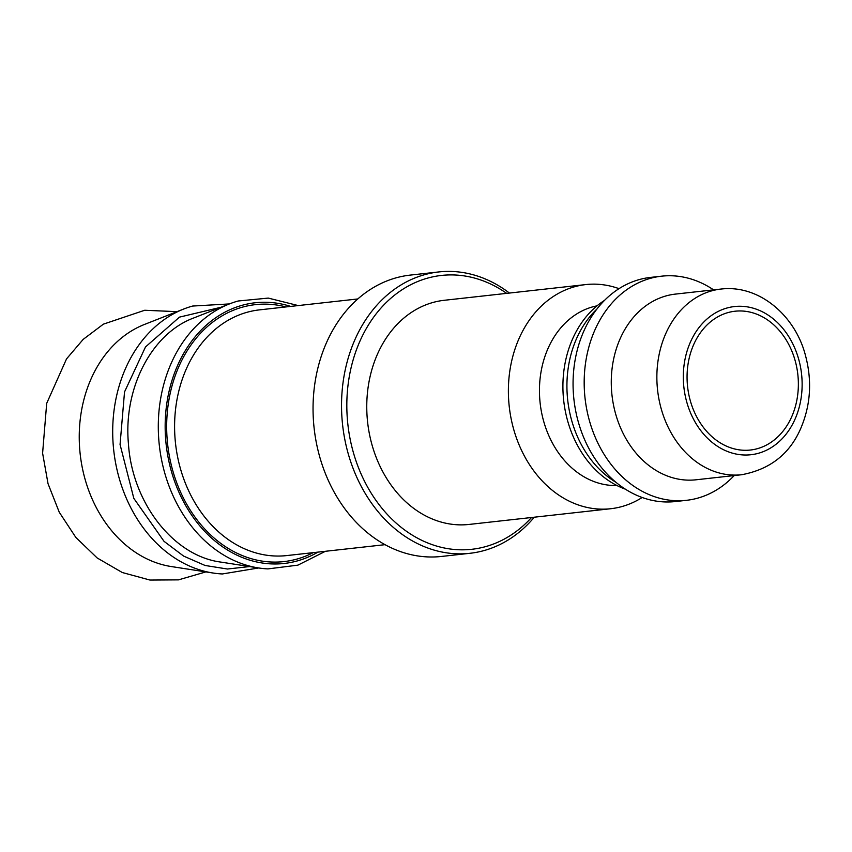 <?xml version="1.0" encoding="UTF-8"?>
<svg xmlns="http://www.w3.org/2000/svg" width="852" height="852" viewBox="0 0 852 852"><rect width="100%" height="100%" fill="white"/><g stroke="black" fill="none" stroke-linecap="round" stroke-linejoin="round"><path stroke-width="1.28" d="M531.531 517.505A137.768 109.407 -96.3 0 1 417.863 538.336A137.768 109.407 -96.3 0 1 347.35 418.918A137.768 109.407 -96.3 0 1 394.795 294.984A137.768 109.407 -96.3 0 1 506.663 293.365M509.432 293.056A141.538 112.411 83.7 0 0 438.737 271.948A141.538 112.411 83.7 0 0 342.078 419.344A141.538 112.411 83.7 0 0 469.942 553.299A141.538 112.411 83.7 0 0 534.3 517.196M469.942 553.299L441.453 556.452A141.538 112.411 -96.3 0 1 313.589 422.507A141.538 112.411 -96.3 0 1 410.238 275.1L438.737 271.948M642.174 497.483A112.762 89.556 -96.3 0 1 610.671 508.729L469.058 524.438A112.762 89.556 -96.3 0 1 367.191 417.725A112.762 89.556 -96.3 0 1 444.19 300.298L585.814 284.579A112.762 89.556 -96.3 0 1 618.999 288.658M220.796 307.316L179.474 317.125L145.5 346.956L124.53 391.92L120.057 444.51L133.828 498.377L164.021 541.318L183.617 556.09L205.087 565.472L227.431 569.019L249.647 566.559M325.443 551.287L297.902 565.142L267.954 568.902A135.851 107.895 -96.3 0 1 258.688 567.964A135.851 107.895 -96.3 0 1 158.813 439.909A135.851 107.895 -96.3 0 1 229.401 303.93A135.851 107.895 -96.3 0 1 238.23 300.99L268.274 298.093L298.179 305.57M741.613 474.734L696.02 479.793A93.411 74.188 -96.3 0 1 611.629 391.387A93.411 74.188 -96.3 0 1 675.423 294.1L721.016 289.052A93.411 74.188 83.7 0 0 657.222 386.329A93.411 74.188 83.7 0 0 741.613 474.734C770.304 469.399 790.134 453.669 801.114 427.566C810.689 404.615 812.148 380.62 805.502 355.593C795.491 316.145 759.611 284.419 721.016 289.052M687.33 383.943A69.821 55.455 -96.3 0 1 735.02 311.225A69.821 55.455 -96.3 0 1 797.834 374.518A69.821 55.455 -96.3 0 1 750.41 450.026A69.821 55.455 -96.3 0 1 687.33 383.943M734.19 475.565A112.762 89.556 -96.3 0 1 686.478 500.316A112.762 89.556 -96.3 0 1 584.61 393.603A112.762 89.556 -96.3 0 1 661.61 276.176A112.762 89.556 -96.3 0 1 713.593 289.872M686.478 500.316L675.359 501.551A112.762 89.556 -96.3 0 1 573.492 394.838A112.762 89.556 -96.3 0 1 650.491 277.411L661.61 276.176M625.411 489.186A101.91 80.929 -96.3 0 1 563.3 396.414A101.91 80.929 -96.3 0 1 604.473 300.415M616.944 485.523A90.589 71.941 -96.3 0 1 539.795 399.471A90.589 71.941 -96.3 0 1 597.007 305.847M610.671 508.729A112.762 89.556 -96.3 0 1 508.814 402.016A112.762 89.556 -96.3 0 1 585.814 284.579M220.774 562.086L258.688 567.964L222.361 573.96A135.851 107.895 -96.3 0 1 213.096 573.023A135.851 107.895 -96.3 0 1 113.231 445.074A135.851 107.895 -96.3 0 1 113.22 444.968A135.851 107.895 -96.3 0 1 183.808 308.988A135.851 107.895 -96.3 0 1 192.637 306.049L229.412 303.93L193.692 317.977M213.096 573.023L171.284 566.548A124.552 98.917 -96.3 0 1 79.715 449.142A124.552 98.917 -96.3 0 1 144.425 324.474L183.808 308.988M385.051 544.673L286.741 555.579A123.615 98.172 -96.3 0 1 175.065 438.599A123.615 98.172 -96.3 0 1 259.477 309.872L357.797 298.956M285.931 306.933A129.27 102.666 83.7 0 0 167.162 439.249A129.27 102.666 83.7 0 0 313.185 552.65M317.934 552.117A131.155 104.168 -96.3 0 1 165.661 439.334A131.155 104.168 -96.3 0 1 290.67 306.411M220.498 562.043C173.403 555.77 132.22 502.85 128.439 443.796L128.428 443.69C123.306 388.256 151.592 333.633 193.51 318.052M683.592 384.167A74.539 59.203 -96.3 0 1 767.215 314.516A74.539 59.203 -96.3 0 1 777.343 443.2A74.539 59.203 -96.3 0 1 683.592 384.167M616.049 482.36A101.91 80.929 -96.3 0 1 567.315 395.967A101.91 80.929 -96.3 0 1 596.837 309.127M205.886 571.905L178.483 579.871L149.963 580.052L122.294 572.523L97.16 557.953L75.849 537.442L59.267 512.244L48.032 483.68L42.6 453.189L46.69 403.358L66.531 358.894L83.187 339.373L103.411 324.143L144.712 310.256L177.014 311.662"/></g></svg>

